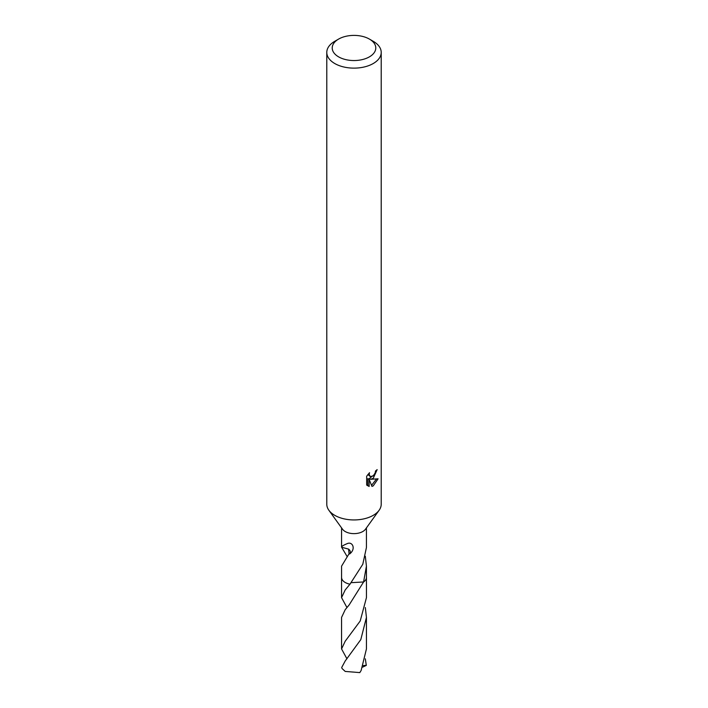 <?xml version="1.0" encoding="UTF-8"?>
<svg xmlns="http://www.w3.org/2000/svg" width="708" height="708" viewBox="0 0 708 708"><rect width="100%" height="100%" fill="white"/><g stroke="black" fill="none" stroke-linecap="round" stroke-linejoin="round"><path stroke-width="1.06" d="M369.399 39.082L373.24 41.303A27.214 15.709 180 0 1 381.214 52.41L381.214 504.229A27.214 15.709 180 0 1 379.125 510.264A27.214 15.709 180 0 1 373.24 515.344A27.214 15.709 180 0 1 328.875 510.264A27.214 15.709 180 0 1 326.786 504.229L326.786 52.41A27.214 15.709 180 0 1 334.76 41.303L338.601 39.082A21.771 12.567 180 0 1 369.399 39.082A21.771 12.567 180 0 1 369.399 56.861A21.771 12.567 180 0 1 338.601 56.861A21.771 12.567 180 0 1 338.601 39.082L334.76 41.303M379.125 510.264L365.478 529.212A12.425 7.177 180 0 1 362.788 531.522A12.425 7.177 180 0 1 342.522 529.212L328.875 510.264M373.24 478.307L370.638 479.289L378.09 478.812L373.24 485.865L371.966 486.405L369.142 479.36L369.142 486.467L366.656 485.007L366.656 476.245L369.523 472.696L369.134 474.44L370.187 476.519L373.24 475.953L375.213 472.811L375.497 470.988A27.214 15.709 0 0 0 377.152 469.616L373.24 478.307M381.214 52.41A27.214 15.709 180 0 1 373.24 63.525A27.214 15.709 180 0 1 343.584 66.933A27.214 15.709 180 0 1 326.786 52.41M346.947 556.249L341.619 547.249M349.584 554.001A8.284 4.788 0 0 0 348.575 549.107L341.575 547.24C341.468 546.408 343.371 545.195 347.265 543.611C352.557 541.195 356.212 549.045 349.584 554.001A12.425 7.177 180 0 1 348.991 553.86L341.575 566.143L341.575 577.401A12.443 7.186 180 0 1 341.575 577.02M346.947 607.544L341.557 597.64L345.203 589.932L349.982 584.188A12.425 7.177 180 0 1 341.575 577.401A12.443 7.186 180 0 0 345.203 582.489A12.443 7.186 180 0 0 349.964 584.206L362.788 564.285L366.408 547.629A12.425 7.177 0 0 0 366.425 547.284L366.425 527.885M374.39 474.608L369.346 478.537L370.638 479.289M375.417 471.909L375.647 470.882M370.187 476.519L367.921 474.449M367.204 485.502L367.833 485.706M369.142 486.467L367.833 485.715L367.833 478.608L369.142 479.36M371.55 485.334L376.391 479.148M348.575 549.107L349.071 553.771M365.319 556.249L366.425 566.143L363.585 581.967L351.265 582.666M366.425 577.02A12.443 7.186 180 0 1 366.443 577.409A12.425 7.177 180 0 1 363.585 581.967L349.186 604.871L345.203 609.685L341.566 617.403L341.566 648.944L345.212 641.191L360.204 620.996L366.443 597.649L366.443 577.409A12.443 7.186 180 0 1 363.602 581.985L363.602 581.985A12.434 7.177 180 0 0 366.425 577.135M349.964 584.206L349.964 584.206A12.434 7.177 180 0 1 341.575 577.135M345.212 660.971L341.699 667.494A12.425 7.177 180 0 0 342.141 668.6L345.212 671.432L359.797 672.6L361.124 670.511L366.434 648.953L366.434 617.411L360.806 639.607L345.212 660.971M365.337 607.553L366.434 617.411M365.328 658.821L366.301 665.414L362.664 667.122M346.938 658.821L341.566 648.944M366.293 665.299L363.275 665.582M341.575 547.24L341.575 527.885M366.425 577.401L366.425 566.143M341.557 597.64L341.557 577.409"/></g></svg>
